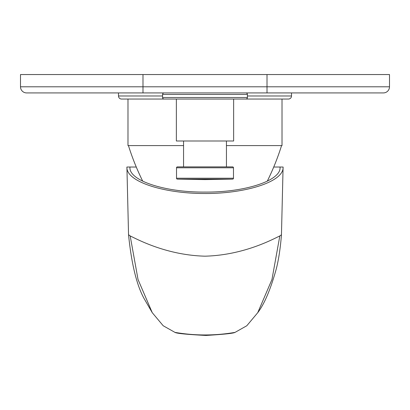 <?xml version="1.0" encoding="UTF-8"?>
<svg xmlns="http://www.w3.org/2000/svg" width="410" height="410" viewBox="0 0 410 410"><rect width="100%" height="100%" fill="white"/><g stroke="black" fill="none" stroke-linecap="round" stroke-linejoin="round"><path stroke-width="0.61" d="M267.012 74.548L389.5 74.548L389.5 86.797L267.012 86.797L267.012 74.548L20.5 74.548L20.5 86.797A6.124 6.124 0 0 0 26.624 92.921A6.124 6.124 0 0 1 20.5 86.797L142.987 86.797L142.987 74.548M226.438 145.591L282.013 145.591L282.013 99.046L288.445 99.046L121.555 99.046A3.065 3.065 0 0 1 118.49 95.986L118.49 92.921L142.987 92.921L142.987 86.797L267.012 86.797L267.012 92.921L383.376 92.921A6.124 6.124 0 0 0 389.5 86.797A6.124 6.124 0 0 1 383.376 92.921L26.624 92.921M245.882 92.921A1.532 1.532 0 0 1 247.414 94.454L162.585 94.454A1.532 1.532 0 0 1 164.118 92.921M162.585 94.454L162.585 97.513A1.532 1.532 0 0 0 164.118 99.046M247.414 94.454L247.414 97.513L162.585 97.513M245.882 99.046A1.532 1.532 0 0 0 247.414 97.513M176.367 99.046L176.367 140.999L233.633 140.999L233.633 99.046M183.562 140.999L183.562 166.875M226.438 140.999L226.438 166.875M233.48 178.222L233.48 167.792A0.917 0.917 0 0 0 232.562 166.875L177.438 166.875A0.917 0.917 0 0 0 176.52 167.792L176.52 178.222A0.917 0.917 0 0 0 177.422 179.139L205 179.621L232.578 179.139A0.917 0.917 0 0 0 233.48 178.222L176.52 178.222M291.51 92.921L291.51 95.986L247.414 95.986M288.445 99.046A3.065 3.065 0 0 0 291.51 95.986M121.555 99.046L127.987 99.046L127.987 145.591L183.562 145.591M128.443 145.591A246.661 246.661 0 0 0 142.721 181.174M281.557 145.591A246.661 246.661 0 0 1 267.279 181.174M136.269 167.029L129.975 167.029C128.289 180.441 164.784 192.444 205 192.08C245.211 192.444 281.711 180.441 280.025 167.029L273.731 167.029M280.025 167.029L283.09 167.029C284.14 182.235 243.453 194.048 203.263 193.499C164.031 193.376 125.988 181.779 126.91 167.029L129.975 167.029M278.492 167.029L283.09 167.029L281.455 234.776L279.82 235.94C273.511 238.871 244.073 255.184 205 256.178C165.927 255.184 136.489 238.866 130.18 235.94L128.54 234.715C131.651 265.362 137.227 287.318 145.263 300.597L152.259 312.686L163.206 325.755L174.967 332.387C194.991 335.81 215.009 335.81 235.032 332.387C233.526 333.34 223.829 334.36 205.958 335.447C186.97 334.473 176.638 333.453 174.967 332.387M131.507 167.029L126.91 167.029L128.545 234.776M283.09 167.029L281.455 234.776M130.18 235.94L138.042 279.533L152.259 312.686M279.82 235.94L271.958 279.533L257.741 312.686L246.794 325.755L235.032 332.387M233.48 167.792L176.52 167.792M232.578 179.139L177.422 179.139M162.585 95.986L118.49 95.986M126.91 167.029L128.54 234.73M257.741 312.686C264.47 303.877 270.687 289.147 276.391 268.499C278.713 259.258 280.399 248.004 281.465 234.735"/></g></svg>

